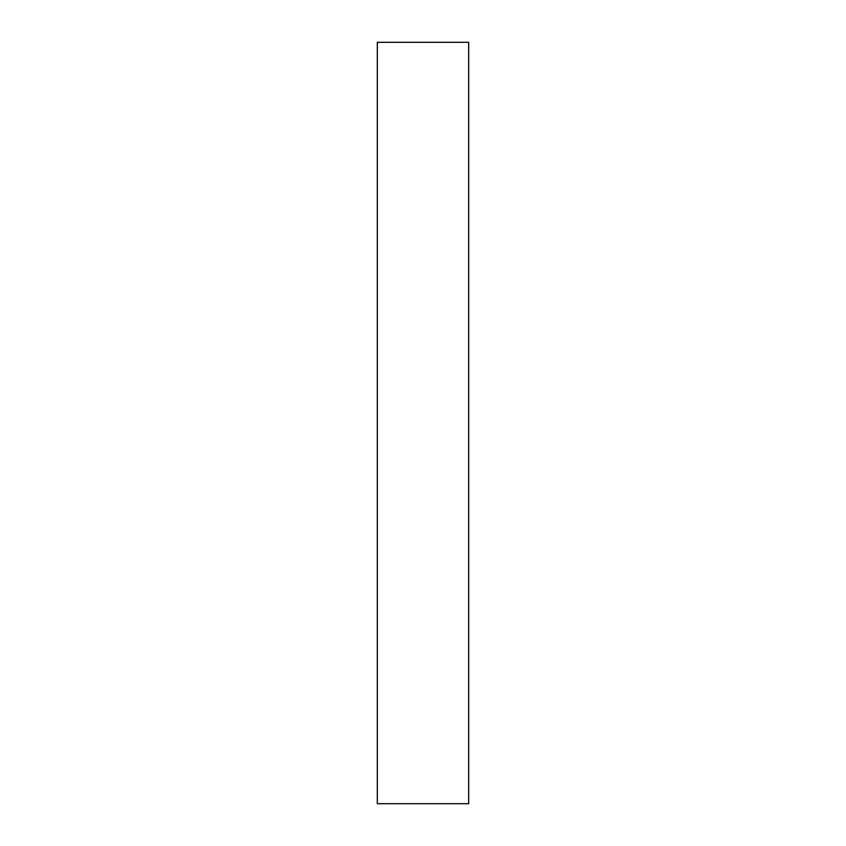 <?xml version="1.0" encoding="UTF-8"?>
<svg xmlns="http://www.w3.org/2000/svg" width="846" height="846" viewBox="0 0 846 846"><rect width="100%" height="100%" fill="white"/><g stroke="black" fill="none" stroke-linecap="round" stroke-linejoin="round"><path stroke-width="1.27" d="M468.684 567.042L468.684 569.665M468.684 552.068L468.684 395.59L468.684 552.068M377.316 42.3L377.316 803.7L468.684 803.7L468.684 42.3L377.316 42.3"/></g></svg>
